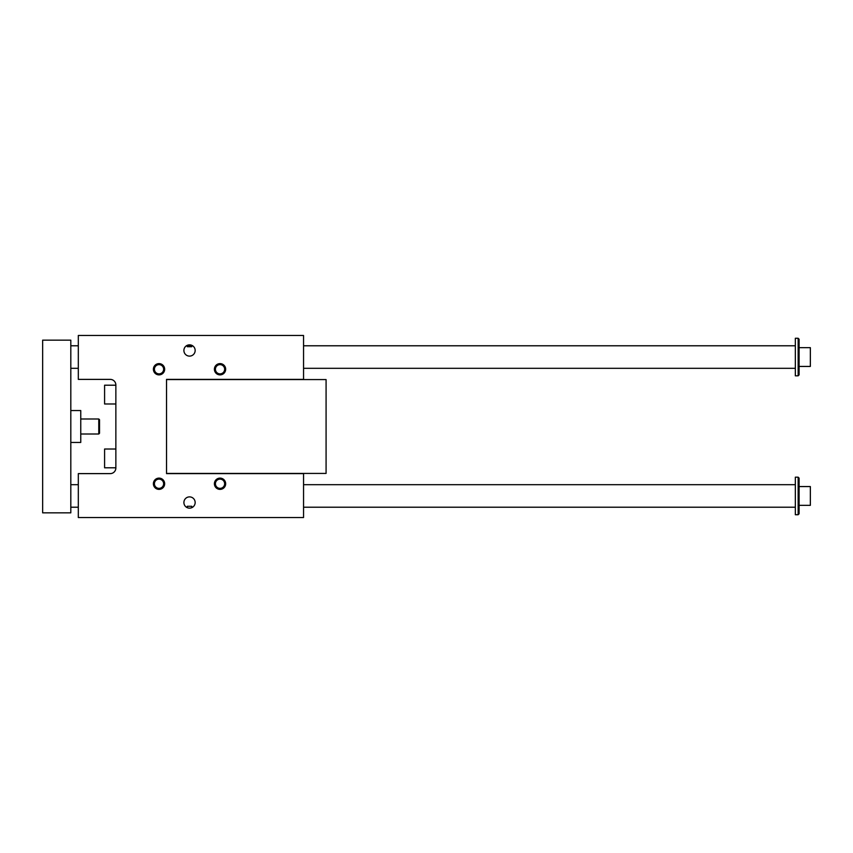 <?xml version="1.0" encoding="UTF-8"?>
<svg xmlns="http://www.w3.org/2000/svg" width="853" height="853" viewBox="0 0 853 853"><rect width="100%" height="100%" fill="white"/><g stroke="black" fill="none" stroke-linecap="round" stroke-linejoin="round"><path stroke-width="1.28" d="M110.218 379.382L78.316 379.382L78.316 335.464L303.551 335.464L303.551 379.382L166.538 379.382L166.538 473.618L303.551 473.618L303.551 517.536L78.316 517.536L78.316 473.618L110.218 473.618A5.63 5.63 0 0 0 115.859 467.977L115.859 385.023A5.63 5.63 0 0 0 110.218 379.382M215.414 483.747A4.617 4.617 0 0 1 220.031 479.13A4.617 4.617 0 0 1 224.648 483.747A4.617 4.617 0 0 1 220.031 488.364A4.617 4.617 0 0 1 215.414 483.747M214.402 483.747A5.63 5.63 0 0 0 222.846 488.63A5.63 5.63 0 0 0 222.846 478.874A5.63 5.63 0 0 0 214.402 483.747M154.414 483.747A4.617 4.617 0 0 1 159.021 479.13A4.617 4.617 0 0 1 163.637 483.747A4.617 4.617 0 0 1 159.021 488.364A4.617 4.617 0 0 1 154.414 483.747M153.391 483.747A5.63 5.63 0 0 0 161.835 488.63A5.63 5.63 0 0 0 161.835 478.874A5.63 5.63 0 0 0 153.391 483.747M224.648 369.253A4.617 4.617 0 0 0 220.031 364.636A4.617 4.617 0 0 0 215.414 369.253A4.617 4.617 0 0 0 220.031 373.87A4.617 4.617 0 0 0 224.648 369.253M214.402 369.253A5.63 5.63 0 0 1 222.846 364.37A5.63 5.63 0 0 1 222.846 374.126A5.63 5.63 0 0 1 214.402 369.253M163.637 369.253A4.617 4.617 0 0 0 159.021 364.636A4.617 4.617 0 0 0 154.414 369.253A4.617 4.617 0 0 0 159.021 373.87A4.617 4.617 0 0 0 163.637 369.253M153.391 369.253A5.63 5.63 0 0 1 161.835 364.37A5.63 5.63 0 0 1 161.835 374.126A5.63 5.63 0 0 1 153.391 369.253M187.276 507.684L187.276 506.277L191.776 506.277L191.776 507.684M183.896 502.524A5.63 5.63 0 0 0 192.341 507.396A5.63 5.63 0 0 0 192.341 497.64A5.63 5.63 0 0 0 183.896 502.524M183.896 350.476A5.63 5.63 0 0 1 192.341 345.604A5.63 5.63 0 0 1 192.341 355.36A5.63 5.63 0 0 1 183.896 350.476M191.776 345.316L191.776 346.723L187.276 346.723L187.276 345.316M104.588 385.204L115.859 385.204L104.588 385.204L104.588 403.981L115.859 403.981M166.538 379.574L326.081 379.574L326.081 473.426L166.538 473.426M187.276 506.277L191.776 506.277M115.859 467.796L104.588 467.796L104.588 449.019L115.859 449.019M799.09 339.217L799.09 374.883L798.152 375.821L798.152 338.278L799.09 339.217M42.65 512.845L70.81 512.845L70.81 340.155L42.65 340.155L42.65 512.845M799.09 505.339L810.35 505.339L810.35 486.562L799.09 486.562M799.09 478.117L799.09 513.783L798.152 514.722L798.152 477.179L799.09 478.117M70.81 410.549L80.758 410.549L80.758 442.451L70.81 442.451M798.152 477.179L795.337 477.179L795.337 514.722L798.152 514.722M798.152 338.278L795.337 338.278L795.337 375.821L798.152 375.821M80.758 434.006L98.777 434.006L99.524 433.26L99.524 419.74L98.777 418.994L80.758 418.994M98.777 434.006L98.777 418.994M70.81 484.685L78.316 484.685M303.551 484.685L795.337 484.685M70.81 368.315L78.316 368.315M303.551 368.315L795.337 368.315M799.09 366.438L810.35 366.438L810.35 347.661L799.09 347.661M70.81 507.215L78.316 507.215M303.551 507.215L795.337 507.215M70.81 345.785L78.316 345.785M187.276 345.785L191.776 345.785M303.551 345.785L795.337 345.785"/></g></svg>
